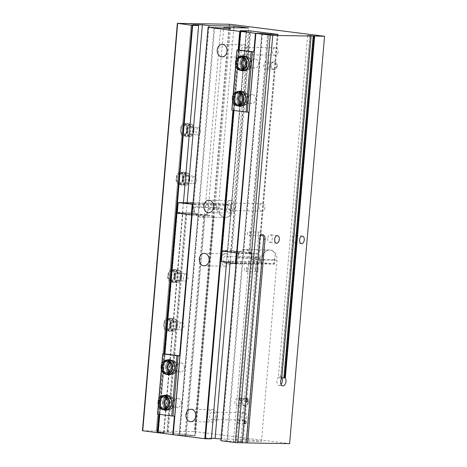 <?xml version="1.0" encoding="UTF-8"?>
<svg xmlns="http://www.w3.org/2000/svg" width="467" height="467" viewBox="0 0 467 467"><rect width="100%" height="100%" fill="white"/><g stroke="black" fill="none" stroke-linecap="round" stroke-linejoin="round"><path stroke-width="0.35" stroke-dasharray="2.33 1.75" d="M277.246 66.075A4.005 3.176 91 0 1 273.744 69.659A4.005 3.176 91 0 1 270.93 65.275A4.005 3.176 91 0 1 274.427 61.691A4.005 3.176 91 0 1 277.246 66.075M276.622 66.022A3.561 2.82 91 0 1 273.755 69.227A3.561 2.82 91 0 1 271.012 65.316A3.561 2.82 91 0 1 273.878 62.111A3.561 2.82 91 0 1 276.622 66.022M215.491 416.208A3.73 2.954 91 0 1 212.491 419.559A3.73 2.954 91 0 1 209.619 415.461A3.73 2.954 91 0 1 212.619 412.104A3.73 2.954 91 0 1 215.491 416.208M246.961 416.739A3.73 2.954 91 0 1 243.961 420.096A3.73 2.954 91 0 1 241.083 415.992A3.73 2.954 91 0 1 244.083 412.641A3.73 2.954 91 0 1 246.961 416.739M228.853 260.341A3.73 2.954 91 0 1 225.853 263.697A3.73 2.954 91 0 1 222.981 259.599A3.73 2.954 91 0 1 225.981 256.243A3.73 2.954 91 0 1 228.853 260.341M260.323 260.872A3.73 2.954 91 0 1 257.323 264.229A3.73 2.954 91 0 1 254.445 260.131A3.73 2.954 91 0 1 257.445 256.774A3.73 2.954 91 0 1 260.323 260.872M233.412 207.208A3.73 2.954 91 0 1 230.406 210.564A3.73 2.954 91 0 1 227.534 206.461A3.73 2.954 91 0 1 230.535 203.11A3.73 2.954 91 0 1 233.412 207.208M264.877 207.739A3.73 2.954 91 0 1 261.876 211.096A3.73 2.954 91 0 1 259.004 206.998A3.73 2.954 91 0 1 262.005 203.641A3.73 2.954 91 0 1 264.877 207.739M246.774 51.341A3.73 2.954 91 0 1 243.768 54.697A3.73 2.954 91 0 1 240.896 50.599A3.73 2.954 91 0 1 243.897 47.243A3.73 2.954 91 0 1 246.774 51.341M278.239 51.878A3.73 2.954 91 0 1 275.238 55.229A3.73 2.954 91 0 1 272.366 51.131A3.73 2.954 91 0 1 275.367 47.78A3.73 2.954 91 0 1 278.239 51.878M248.391 402.595A4.005 3.176 91 0 1 244.895 406.179A4.005 3.176 91 0 1 242.081 401.795A4.005 3.176 91 0 1 245.578 398.211A4.005 3.176 91 0 1 248.391 402.595M247.773 402.548A3.561 2.82 91 0 1 244.906 405.753A3.561 2.82 91 0 1 242.163 401.836A3.561 2.82 91 0 1 245.029 398.631A3.561 2.82 91 0 1 247.773 402.548M250.259 233.932A1.839 1.459 91 0 1 248.783 235.59A1.839 1.459 91 0 1 247.364 233.57A1.839 1.459 91 0 1 248.841 231.912A1.839 1.459 91 0 1 250.259 233.932M261.111 234.119A1.839 1.459 91 0 1 259.629 235.777A1.839 1.459 91 0 1 258.21 233.751A1.839 1.459 91 0 1 259.693 232.093A1.839 1.459 91 0 1 261.111 234.119M247.189 269.803A1.839 1.459 91 0 1 245.706 271.455A1.839 1.459 91 0 1 244.288 269.436A1.839 1.459 91 0 1 245.77 267.778A1.839 1.459 91 0 1 247.189 269.803M258.035 269.984A1.839 1.459 91 0 1 256.558 271.642A1.839 1.459 91 0 1 255.14 269.617A1.839 1.459 91 0 1 256.617 267.965A1.839 1.459 91 0 1 258.035 269.984M269.296 65.9A3.561 2.82 91 0 1 266.429 69.104A3.561 2.82 91 0 1 263.686 65.187A3.561 2.82 91 0 1 266.552 61.983A3.561 2.82 91 0 1 269.296 65.9M240.447 402.426A3.561 2.82 91 0 1 237.58 405.63A3.561 2.82 91 0 1 234.837 401.713A3.561 2.82 91 0 1 237.703 398.509A3.561 2.82 91 0 1 240.447 402.426M207.646 415.21A6.229 4.939 -89 0 0 212.45 422.063A6.229 4.939 -89 0 0 217.464 416.453A6.229 4.939 -89 0 0 212.66 409.606A6.229 4.939 -89 0 0 207.646 415.21M221.008 259.348A6.229 4.939 -89 0 0 225.812 266.202A6.229 4.939 -89 0 0 230.826 260.592A6.229 4.939 -89 0 0 226.022 253.739A6.229 4.939 -89 0 0 221.008 259.348M225.561 206.216A6.229 4.939 -89 0 0 230.365 213.063A6.229 4.939 -89 0 0 235.38 207.459A6.229 4.939 -89 0 0 230.575 200.606A6.229 4.939 -89 0 0 225.561 206.216M238.923 50.348A6.229 4.939 -89 0 0 243.727 57.202A6.229 4.939 -89 0 0 248.742 51.592A6.229 4.939 -89 0 0 243.937 44.744A6.229 4.939 -89 0 0 238.923 50.348M292.599 238.952A3.812 2.317 97.2 0 0 294.443 242.77A3.812 2.317 97.2 0 0 297.245 239.028A3.812 2.317 97.2 0 0 295.401 235.21A3.812 2.317 97.2 0 0 292.599 238.952M267.644 238.526A3.812 2.317 97.2 0 0 269.488 242.35A3.812 2.317 97.2 0 0 272.29 238.608A3.812 2.317 97.2 0 0 270.446 234.784A3.812 2.317 97.2 0 0 267.644 238.526M262.168 234.86A4.448 2.703 97.2 0 0 261.485 234.615A4.448 2.703 97.2 0 0 261.31 234.603A4.448 2.703 97.2 0 0 258.216 238.987L240.756 442.669L242.157 442.844M311.115 36.047L281.823 377.68A4.448 2.703 97.2 0 0 280.334 376.6A4.448 2.703 97.2 0 0 280.153 376.589A4.448 2.703 97.2 0 0 278.297 377.622L280.614 377.914L309.936 35.901M281.817 377.902A4.448 2.703 97.2 0 0 280.188 376.583A4.448 2.703 97.2 0 0 280.013 376.571A4.448 2.703 97.2 0 0 276.931 380.809A4.448 2.703 97.2 0 0 279.073 385.415A4.448 2.703 97.2 0 0 279.254 385.427A4.448 2.703 97.2 0 0 281.046 384.469M239.974 400.779A1.471 0.893 97.2 0 0 240.99 399.384A1.471 0.893 97.2 0 0 240.283 397.861A1.471 0.893 97.2 0 0 240.219 397.861A1.471 0.893 97.2 0 0 239.203 399.256A1.471 0.893 97.2 0 0 239.91 400.779A1.471 0.893 97.2 0 0 239.974 400.779M239.092 421.473A1.471 0.893 97.2 0 0 238.38 420.002A1.471 0.893 97.2 0 0 238.322 419.996A1.471 0.893 97.2 0 0 237.3 421.444A1.471 0.893 97.2 0 0 238.012 422.915A1.471 0.893 97.2 0 0 238.071 422.921A1.471 0.893 97.2 0 0 239.092 421.473M170.688 318.284A6.497 3.946 -82.8 0 1 173.654 320.975A6.497 3.946 -82.8 0 1 172.603 329.282A6.497 3.946 -82.8 0 1 169.579 331.214A6.497 3.946 -82.8 0 1 166.17 324.682A6.497 3.946 -82.8 0 1 170.688 318.284M170.875 318.576A6.229 3.783 -82.8 0 1 171.126 318.593A6.229 3.783 -82.8 0 1 173.718 321.156A6.229 3.783 -82.8 0 1 172.708 329.124A6.229 3.783 -82.8 0 1 169.813 330.975A6.229 3.783 -82.8 0 1 169.562 330.957A6.229 3.783 -82.8 0 1 166.567 324.507A6.229 3.783 -82.8 0 1 170.875 318.576M183.216 172.16A6.497 3.946 -82.8 0 1 186.181 174.851A6.497 3.946 -82.8 0 1 185.13 183.157A6.497 3.946 -82.8 0 1 182.107 185.09A6.497 3.946 -82.8 0 1 178.698 178.557A6.497 3.946 -82.8 0 1 183.216 172.16M183.403 172.451A6.229 3.783 -82.8 0 1 183.654 172.475A6.229 3.783 -82.8 0 1 186.245 175.032A6.229 3.783 -82.8 0 1 185.236 183A6.229 3.783 -82.8 0 1 182.34 184.85A6.229 3.783 -82.8 0 1 182.089 184.833A6.229 3.783 -82.8 0 1 179.095 178.382A6.229 3.783 -82.8 0 1 183.403 172.451M187.39 123.457A6.497 3.946 -82.8 0 1 190.355 126.143A6.497 3.946 -82.8 0 1 189.304 134.455A6.497 3.946 -82.8 0 1 186.28 136.382A6.497 3.946 -82.8 0 1 182.877 129.855A6.497 3.946 -82.8 0 1 187.39 123.457M187.576 123.749A6.229 3.783 -82.8 0 1 187.827 123.767A6.229 3.783 -82.8 0 1 190.419 126.323A6.229 3.783 -82.8 0 1 189.415 134.292A6.229 3.783 -82.8 0 1 186.514 136.142A6.229 3.783 -82.8 0 1 186.263 136.125A6.229 3.783 -82.8 0 1 183.268 129.674A6.229 3.783 -82.8 0 1 187.576 123.749M174.862 269.576A6.497 3.946 -82.8 0 1 177.828 272.267A6.497 3.946 -82.8 0 1 176.777 280.574A6.497 3.946 -82.8 0 1 173.753 282.506A6.497 3.946 -82.8 0 1 170.35 275.974A6.497 3.946 -82.8 0 1 174.862 269.576M175.049 269.868A6.229 3.783 -82.8 0 1 175.3 269.885A6.229 3.783 -82.8 0 1 177.892 272.448A6.229 3.783 -82.8 0 1 176.888 280.416A6.229 3.783 -82.8 0 1 173.987 282.266A6.229 3.783 -82.8 0 1 173.736 282.249A6.229 3.783 -82.8 0 1 170.741 275.799A6.229 3.783 -82.8 0 1 175.049 269.868M174.103 318.984A6.229 3.783 -82.8 0 1 174.354 319.002A6.229 3.783 -82.8 0 1 177.349 325.452A6.229 3.783 -82.8 0 1 173.041 331.383A6.229 3.783 -82.8 0 1 172.79 331.366A6.229 3.783 -82.8 0 1 169.795 324.915A6.229 3.783 -82.8 0 1 174.103 318.984M186.631 172.86A6.229 3.783 -82.8 0 1 186.882 172.878A6.229 3.783 -82.8 0 1 189.876 179.334A6.229 3.783 -82.8 0 1 185.568 185.259A6.229 3.783 -82.8 0 1 185.317 185.241A6.229 3.783 -82.8 0 1 182.323 178.791A6.229 3.783 -82.8 0 1 186.631 172.86M190.805 124.158A6.229 3.783 -82.8 0 1 191.056 124.175A6.229 3.783 -82.8 0 1 194.05 130.626A6.229 3.783 -82.8 0 1 189.742 136.551A6.229 3.783 -82.8 0 1 189.491 136.533A6.229 3.783 -82.8 0 1 186.496 130.083A6.229 3.783 -82.8 0 1 190.805 124.158M178.277 270.276A6.229 3.783 -82.8 0 1 178.528 270.294A6.229 3.783 -82.8 0 1 181.523 276.744A6.229 3.783 -82.8 0 1 177.215 282.675A6.229 3.783 -82.8 0 1 176.964 282.658A6.229 3.783 -82.8 0 1 173.969 276.207A6.229 3.783 -82.8 0 1 178.277 270.276M181.955 322.493A3.73 2.265 -82.8 0 1 182.107 322.504A3.73 2.265 -82.8 0 1 183.899 326.363A3.73 2.265 -82.8 0 1 181.319 329.912A3.73 2.265 -82.8 0 1 181.173 329.9A3.73 2.265 -82.8 0 1 179.381 326.042A3.73 2.265 -82.8 0 1 181.955 322.493M173.887 321.477A3.73 2.265 -82.8 0 1 174.039 321.483A3.73 2.265 -82.8 0 1 175.831 325.347A3.73 2.265 -82.8 0 1 173.251 328.891A3.73 2.265 -82.8 0 1 173.105 328.879A3.73 2.265 -82.8 0 1 171.313 325.02A3.73 2.265 -82.8 0 1 173.887 321.477M194.482 176.374A3.73 2.265 -82.8 0 1 194.634 176.386A3.73 2.265 -82.8 0 1 196.426 180.244A3.73 2.265 -82.8 0 1 193.846 183.794A3.73 2.265 -82.8 0 1 193.7 183.782A3.73 2.265 -82.8 0 1 191.908 179.923A3.73 2.265 -82.8 0 1 194.482 176.374M186.415 175.353A3.73 2.265 -82.8 0 1 186.567 175.364A3.73 2.265 -82.8 0 1 188.359 179.223A3.73 2.265 -82.8 0 1 185.778 182.772A3.73 2.265 -82.8 0 1 185.632 182.76A3.73 2.265 -82.8 0 1 183.84 178.902A3.73 2.265 -82.8 0 1 186.415 175.353M198.662 127.666A3.73 2.265 -82.8 0 1 198.808 127.678A3.73 2.265 -82.8 0 1 200.6 131.536A3.73 2.265 -82.8 0 1 198.026 135.086A3.73 2.265 -82.8 0 1 197.874 135.074A3.73 2.265 -82.8 0 1 196.082 131.215A3.73 2.265 -82.8 0 1 198.662 127.666M190.594 126.645A3.73 2.265 -82.8 0 1 190.74 126.656A3.73 2.265 -82.8 0 1 192.532 130.515A3.73 2.265 -82.8 0 1 189.958 134.064A3.73 2.265 -82.8 0 1 189.806 134.052A3.73 2.265 -82.8 0 1 188.014 130.194A3.73 2.265 -82.8 0 1 190.594 126.645M186.135 273.79A3.73 2.265 -82.8 0 1 186.28 273.796A3.73 2.265 -82.8 0 1 188.073 277.661A3.73 2.265 -82.8 0 1 185.498 281.204A3.73 2.265 -82.8 0 1 185.346 281.192A3.73 2.265 -82.8 0 1 183.554 277.334A3.73 2.265 -82.8 0 1 186.135 273.79M178.067 272.769A3.73 2.265 -82.8 0 1 178.213 272.781A3.73 2.265 -82.8 0 1 180.005 276.639A3.73 2.265 -82.8 0 1 177.431 280.182A3.73 2.265 -82.8 0 1 177.279 280.177A3.73 2.265 -82.8 0 1 175.487 276.312A3.73 2.265 -82.8 0 1 178.067 272.769M229.776 24.261L194.85 431.631L289.552 443.609L324.477 36.239M142.447 430.72L194.85 431.631M242.169 442.693L240.756 442.669M220.868 440.72L226.839 440.819L233.424 441.624L243.184 441.788L236.524 440.947L261.479 441.368L246.751 439.505L221.019 438.986M211.463 438.174L205.363 438.075L211.405 438.869M173.169 434.684L179.135 434.783L185.72 435.588L195.486 435.752L167.425 432.203L157.659 432.039L163.701 432.833L158.004 432.734L163.975 432.839L158.272 432.057L166.952 432.203L185.784 212.578L213.542 216.028L194.716 435.658L168.196 432.302L187.028 212.678M229.151 24.208L194.225 431.578M163.864 353.904L158.687 414.311M183.432 202.696L163.701 432.833M159.305 414.387L164.489 353.916M163.625 432.792L198.545 25.422M192.585 24.669L157.659 432.039M167.425 432.203L187.098 202.76M230.412 28.382L195.486 435.752M208.872 27.325L193.49 206.782A9.346 7.408 -89 0 0 200.693 217.056A9.346 7.408 -89 0 0 208.218 208.644L223.681 28.271M185.72 435.588L220.646 28.218M214.68 27.465L179.76 434.835M179.135 434.783L214.061 27.413M238.141 49.981L232.963 110.387M246.325 31.499L226.53 262.396M233.582 110.469L238.765 49.992M211.323 438.828L246.249 31.458M240.283 30.705L205.363 438.075M230.161 262.857L250.049 30.904M236.524 440.947L252.052 259.845A9.346 7.408 -89 0 0 244.842 249.565A9.346 7.408 -89 0 0 237.318 257.977L221.79 439.079M278.11 34.418L243.184 441.788M261.479 441.368L277.007 260.265A9.346 7.408 -89 0 0 269.798 249.991A9.346 7.408 -89 0 0 262.273 258.403L246.751 439.505M233.424 441.624L268.344 34.254M262.384 33.501L227.458 440.866M226.839 440.819L261.759 33.449M191.172 23.583L156.247 430.936M156.387 430.953L191.312 23.583M233.833 27.711L218.445 207.202A9.346 7.408 -89 0 0 225.654 217.476A9.346 7.408 -89 0 0 233.179 209.064L248.701 27.962M307.619 35.609L278.297 377.622M313.462 35.959L284.14 377.978M281.805 378.066L281.753 377.692L280.912 377.587A4.448 2.703 97.2 0 0 280.614 377.914M311.045 36.012L281.753 377.692M280.912 377.587L310.205 35.906M240.937 70.412A7.565 5.995 91 0 1 237.125 62.572A7.565 5.995 91 0 1 241.182 56.174M245.864 56.256L243.476 56.215A7.122 5.645 -89 0 0 237.744 62.625A7.122 5.645 -89 0 0 243.237 70.453L245.624 70.494A7.122 5.645 -89 0 0 251.357 64.084A7.122 5.645 -89 0 0 245.864 56.256A7.122 5.645 -89 0 0 240.131 62.666A7.122 5.645 -89 0 0 245.624 70.494M237.901 105.84A7.565 5.995 91 0 1 234.084 98A7.565 5.995 91 0 1 238.141 91.596M242.828 91.678L240.441 91.637A7.122 5.645 -89 0 0 234.708 98.047A7.122 5.645 -89 0 0 240.201 105.875L242.589 105.916A7.122 5.645 -89 0 0 248.321 99.506A7.122 5.645 -89 0 0 242.828 91.678A7.122 5.645 -89 0 0 237.096 98.088A7.122 5.645 -89 0 0 242.589 105.916M251.48 63.08A4.495 3.567 -89 0 0 254.947 68.024A4.495 3.567 -89 0 0 258.566 63.979A4.495 3.567 -89 0 0 255.099 59.035A4.495 3.567 -89 0 0 251.48 63.08M243.99 67.306A4.495 3.567 -89 0 0 245.665 67.873A4.495 3.567 -89 0 0 249.29 63.821A4.495 3.567 -89 0 0 245.823 58.877A4.495 3.567 -89 0 0 244.124 59.385M248.438 98.508A4.495 3.567 -89 0 0 251.911 103.452A4.495 3.567 -89 0 0 255.531 99.401A4.495 3.567 -89 0 0 252.063 94.457A4.495 3.567 -89 0 0 248.438 98.508M240.954 102.728A4.495 3.567 -89 0 0 242.63 103.295A4.495 3.567 -89 0 0 246.249 99.243A4.495 3.567 -89 0 0 242.782 94.299A4.495 3.567 -89 0 0 241.089 94.807M277.34 34.319L258.514 253.949L231.994 250.592L250.826 30.968M231.994 250.592L222.07 250.347L227.768 251.129L221.802 251.024M236.932 253.342L252.501 253.604L252.186 253.114L235.911 252.84L222.584 251.153L238.859 251.433L238.474 251.83L222.193 251.555M236.967 252.956L243.202 253.079L249.991 253.879L258.514 253.949M238.474 251.83L237.977 257.586A8.902 7.058 91 0 1 240.517 251.637L238.859 251.433M252.186 253.114L250.534 252.91A8.902 7.058 91 0 1 252.005 259.36L252.501 253.604M250.802 252.91L240.785 251.643A8.902 7.058 91 0 1 245.414 249.576A8.902 7.058 91 0 1 250.802 252.91L250.534 252.91M277.497 34.406L258.671 254.025M230.751 250.493L249.576 30.869M233.85 110.498L231.813 110.183M232.607 100.919L233.097 95.227M235.642 65.497L236.133 59.799M246.599 31.499L227.768 251.129M241.06 30.799L222.228 250.429M222.07 250.347L240.89 30.781M268.817 34.26L249.991 253.879M262.028 33.472L243.202 253.079M248.748 253.779L267.573 34.155M256.062 33.355L254.2 51.948M249.034 112.168L237.236 252.98M248.683 112.162L233.932 110.51M232.735 101.368L233.296 94.819M235.771 65.94L236.331 59.397M249.308 112.168L248.683 112.121M236.098 263.079L273.913 263.721L275.191 254.252A8.902 7.058 -89 0 0 269.29 249.979A8.902 7.058 -89 0 0 263.995 252.834C261.683 254.282 260.423 255.992 260.224 257.959L259.88 261.946L221.358 261.292M236.063 263.487L273.995 264.129L263.16 262.6L221.673 261.783M263.995 252.834L263.16 262.6M260.662 262.442L259.88 261.946M273.995 264.129L273.913 263.721M275.191 254.252L274.357 264.018M163.625 409.757A7.565 5.995 91 0 1 159.813 401.918A7.565 5.995 91 0 1 163.87 395.52M168.552 395.596L166.164 395.555A7.122 5.645 -89 0 0 160.432 401.964A7.122 5.645 -89 0 0 165.925 409.798L168.313 409.839A7.122 5.645 -89 0 0 174.045 403.43A7.122 5.645 -89 0 0 168.552 395.596A7.122 5.645 -89 0 0 162.82 402.005A7.122 5.645 -89 0 0 168.313 409.839M166.666 374.336A7.565 5.995 91 0 1 162.849 366.496A7.565 5.995 91 0 1 166.906 360.098M171.593 360.174L169.206 360.133A7.122 5.645 -89 0 0 163.473 366.542A7.122 5.645 -89 0 0 168.961 374.371L171.348 374.411A7.122 5.645 -89 0 0 177.081 368.002A7.122 5.645 -89 0 0 171.593 360.174A7.122 5.645 -89 0 0 165.861 366.583A7.122 5.645 -89 0 0 171.348 374.411M181.254 403.325A4.495 3.567 -89 0 0 177.787 398.38A4.495 3.567 -89 0 0 174.168 402.426A4.495 3.567 -89 0 0 177.635 407.37A4.495 3.567 -89 0 0 181.254 403.325M166.684 406.652A4.495 3.567 -89 0 0 168.359 407.212A4.495 3.567 -89 0 0 171.979 403.167A4.495 3.567 -89 0 0 168.511 398.223A4.495 3.567 -89 0 0 166.818 398.725M184.29 367.897A4.495 3.567 -89 0 0 180.822 362.952A4.495 3.567 -89 0 0 177.203 367.004A4.495 3.567 -89 0 0 180.671 371.948A4.495 3.567 -89 0 0 184.29 367.897M169.719 371.23A4.495 3.567 -89 0 0 171.395 371.79A4.495 3.567 -89 0 0 175.014 367.745A4.495 3.567 -89 0 0 171.547 362.795A4.495 3.567 -89 0 0 169.854 363.303M213.542 216.028L205.019 215.964L198.236 215.164L191.995 215.042M192.007 214.943L207.22 215.199L207.611 214.802L192.042 214.54M177.302 212.754L193.577 213.028L193.893 213.512L177.618 213.238M177.542 213.121L182.801 213.209L177.104 212.432L185.784 212.578M207.611 214.802L208.101 209.047A8.902 7.058 91 0 1 205.568 214.989L207.22 215.199M193.893 213.512L195.545 213.723A8.902 7.058 91 0 1 194.074 207.272L193.577 213.028M195.819 213.728L205.836 214.995A8.902 7.058 91 0 1 201.207 217.062A8.902 7.058 91 0 1 195.819 213.728L195.545 213.723M168.196 432.302L166.952 432.203M173.169 434.666L179.404 434.789L198.236 215.164M194.716 435.658L186.193 435.588L179.404 434.789M213.699 216.11L194.873 435.734M180.192 355.872L192.264 215.065M174.763 416.085L173.438 434.689M184.95 435.489L203.775 215.865M205.019 215.964L186.193 435.588M158.272 432.057L177.104 212.432M163.975 432.839L182.801 213.209M177.262 212.508L158.43 432.138M159.574 414.422L157.537 414.106M158.331 404.836L158.821 399.145M161.372 369.415L161.856 363.723M174.407 416.079L159.656 414.433M175.032 416.091L174.413 416.044M178.137 203.011L216.659 203.665L216.314 207.646C216.18 209.625 217.132 211.475 219.175 213.197A8.902 7.058 -89 0 0 225.082 217.464A8.902 7.058 -89 0 0 230.371 214.616L230.686 205.439L192.877 204.797M193.04 202.859L217.517 203.273L231.206 204.85L192.918 204.318M158.459 405.286L159.019 398.736M161.494 369.864L162.061 363.314M230.371 214.616L231.206 204.85M230.844 204.96L230.686 205.439M217.517 203.273L216.659 203.665M219.175 213.197L220.015 203.431M166.1 397.972A5.61 4.442 91 0 1 168.529 397.113A5.61 4.442 91 0 1 172.854 403.278A5.61 4.442 91 0 1 168.336 408.321A5.61 4.442 91 0 1 165.937 407.382M169.136 362.544A5.61 4.442 91 0 1 171.564 361.686A5.61 4.442 91 0 1 175.89 367.856A5.61 4.442 91 0 1 171.377 372.899A5.61 4.442 91 0 1 168.978 371.96M240.371 94.048A5.61 4.442 91 0 1 242.805 93.19A5.61 4.442 91 0 1 247.125 99.354A5.61 4.442 91 0 1 242.612 104.404A5.61 4.442 91 0 1 240.213 103.464M243.412 58.626A5.61 4.442 91 0 1 245.84 57.768A5.61 4.442 91 0 1 250.166 63.932A5.61 4.442 91 0 1 245.648 68.982A5.61 4.442 91 0 1 243.249 68.042M177.343 281.169A4.717 2.866 97.2 0 0 180.606 276.68A4.717 2.866 97.2 0 0 178.341 271.794A4.717 2.866 97.2 0 0 178.149 271.782A4.717 2.866 97.2 0 0 174.886 276.271A4.717 2.866 97.2 0 0 177.156 281.157A4.717 2.866 97.2 0 0 177.343 281.169M171.103 280.381A4.717 2.866 97.2 0 0 174.366 275.892A4.717 2.866 97.2 0 0 172.095 271.006A4.717 2.866 97.2 0 0 171.909 270.994A4.717 2.866 97.2 0 0 168.645 275.483A4.717 2.866 97.2 0 0 170.91 280.363A4.717 2.866 97.2 0 0 171.103 280.381M185.697 183.753A4.717 2.866 97.2 0 0 188.96 179.264A4.717 2.866 97.2 0 0 186.689 174.384A4.717 2.866 97.2 0 0 186.502 174.366A4.717 2.866 97.2 0 0 183.239 178.855A4.717 2.866 97.2 0 0 185.504 183.741A4.717 2.866 97.2 0 0 185.697 183.753M179.451 182.965A4.717 2.866 97.2 0 0 182.714 178.476A4.717 2.866 97.2 0 0 180.449 173.59A4.717 2.866 97.2 0 0 180.256 173.578A4.717 2.866 97.2 0 0 176.993 178.067A4.717 2.866 97.2 0 0 179.264 182.953A4.717 2.866 97.2 0 0 179.451 182.965M190.676 125.658A4.717 2.866 97.2 0 0 187.413 130.147A4.717 2.866 97.2 0 0 189.684 135.033A4.717 2.866 97.2 0 0 189.871 135.051A4.717 2.866 97.2 0 0 193.134 130.556A4.717 2.866 97.2 0 0 190.869 125.676A4.717 2.866 97.2 0 0 190.676 125.658M184.436 124.87A4.717 2.866 97.2 0 0 181.173 129.359A4.717 2.866 97.2 0 0 183.438 134.245A4.717 2.866 97.2 0 0 183.63 134.257A4.717 2.866 97.2 0 0 186.893 129.768A4.717 2.866 97.2 0 0 184.623 124.882A4.717 2.866 97.2 0 0 184.436 124.87M173.975 320.49A4.717 2.866 97.2 0 0 170.712 324.979A4.717 2.866 97.2 0 0 172.977 329.865A4.717 2.866 97.2 0 0 173.169 329.877A4.717 2.866 97.2 0 0 176.433 325.388A4.717 2.866 97.2 0 0 174.162 320.502A4.717 2.866 97.2 0 0 173.975 320.49M167.729 319.702A4.717 2.866 97.2 0 0 164.466 324.191A4.717 2.866 97.2 0 0 166.737 329.072A4.717 2.866 97.2 0 0 166.923 329.089A4.717 2.866 97.2 0 0 170.186 324.6A4.717 2.866 97.2 0 0 167.922 319.714A4.717 2.866 97.2 0 0 167.729 319.702M259.617 239.162L258.216 238.987M237.318 257.977L262.273 258.403M277.007 260.265L252.052 259.845M218.445 207.202L193.49 206.782M208.218 208.644L233.179 209.064M237.977 257.586L260.224 257.959M274.252 259.734L252.005 259.36M208.101 209.047L230.348 209.42M216.314 207.646L194.074 207.272M162.656 402.005A7.122 5.645 -89 0 0 168.149 409.833A7.122 5.645 -89 0 0 173.882 403.424A7.122 5.645 -89 0 0 168.389 395.596A7.122 5.645 -89 0 0 162.656 402.005M163.03 402.034C162.446 405.222 164.051 407.72 167.851 409.536C171.868 408.707 173.864 406.664 173.835 403.4C174.419 400.213 172.813 397.715 169.019 395.899C164.997 396.728 163.001 398.771 163.03 402.034M165.697 366.583A7.122 5.645 -89 0 0 171.185 374.411A7.122 5.645 -89 0 0 176.917 368.002A7.122 5.645 -89 0 0 171.43 360.174A7.122 5.645 -89 0 0 165.697 366.583M166.071 366.613C165.487 369.794 167.093 372.298 170.887 374.114C174.909 373.285 176.9 371.242 176.87 367.978C177.454 364.791 175.849 362.293 172.054 360.477C168.032 361.3 166.036 363.349 166.071 366.613M236.932 98.082A7.122 5.645 -89 0 0 242.426 105.916A7.122 5.645 -89 0 0 248.158 99.506A7.122 5.645 -89 0 0 242.665 91.672A7.122 5.645 -89 0 0 236.932 98.082M237.306 98.111C236.722 101.298 238.328 103.797 242.122 105.618C246.144 104.789 248.14 102.74 248.111 99.483C248.695 96.295 247.084 93.797 243.289 91.976C239.273 92.805 237.277 94.854 237.306 98.111M239.968 62.66A7.122 5.645 -89 0 0 245.461 70.488A7.122 5.645 -89 0 0 251.193 64.078A7.122 5.645 -89 0 0 245.7 56.25A7.122 5.645 -89 0 0 239.968 62.66M240.342 62.689C239.758 65.876 241.363 68.375 245.157 70.19C249.18 69.367 251.176 67.318 251.147 64.055C251.731 60.873 250.125 58.369 246.331 56.554C242.309 57.383 240.312 59.426 240.342 62.689M170.992 281.619C172.685 281.986 174.068 280.031 175.137 275.746C174.804 271.444 173.759 269.447 172.014 269.751C170.321 269.389 168.943 271.345 167.869 275.623C168.208 279.931 169.247 281.928 170.992 281.619M171.185 281.91A6.229 3.783 97.2 0 0 175.493 275.985A6.229 3.783 97.2 0 0 172.498 269.529A6.229 3.783 97.2 0 0 172.247 269.512A6.229 3.783 97.2 0 0 167.933 275.442A6.229 3.783 97.2 0 0 170.934 281.893A6.229 3.783 97.2 0 0 171.185 281.91M178.067 270.253A6.229 3.783 -82.8 0 1 178.318 270.27A6.229 3.783 -82.8 0 1 181.313 276.721A6.229 3.783 -82.8 0 1 177.005 282.646A6.229 3.783 -82.8 0 1 176.754 282.628A6.229 3.783 -82.8 0 1 173.759 276.178A6.229 3.783 -82.8 0 1 178.067 270.253M178.254 270.545C180.005 270.235 181.044 272.232 181.383 276.54C180.309 280.819 178.925 282.774 177.238 282.407C175.493 282.716 174.448 280.72 174.109 276.417C175.183 272.133 176.567 270.177 178.254 270.545M179.346 184.202C181.038 184.57 182.416 182.615 183.49 178.336C183.152 174.028 182.112 172.031 180.361 172.341C178.674 171.973 177.291 173.928 176.222 178.213C176.555 182.515 177.6 184.512 179.346 184.202M179.532 184.5A6.229 3.783 97.2 0 0 183.846 178.569A6.229 3.783 97.2 0 0 180.846 172.119A6.229 3.783 97.2 0 0 180.595 172.101A6.229 3.783 97.2 0 0 176.287 178.026A6.229 3.783 97.2 0 0 179.281 184.477A6.229 3.783 97.2 0 0 179.532 184.5M186.421 172.837A6.229 3.783 -82.8 0 1 186.672 172.854A6.229 3.783 -82.8 0 1 189.666 179.305A6.229 3.783 -82.8 0 1 185.358 185.236A6.229 3.783 -82.8 0 1 185.107 185.218A6.229 3.783 -82.8 0 1 182.112 178.768A6.229 3.783 -82.8 0 1 186.421 172.837M186.607 173.129C188.353 172.819 189.398 174.816 189.73 179.124C188.662 183.403 187.279 185.364 185.592 184.996C183.84 185.306 182.801 183.303 182.463 179.001C183.537 174.716 184.914 172.761 186.607 173.129M184.541 123.632C182.848 123.265 181.47 125.22 180.396 129.505C180.735 133.807 181.774 135.804 183.519 135.5C185.212 135.862 186.596 133.906 187.664 129.628C187.331 125.319 186.286 123.323 184.541 123.632M184.774 123.393A6.229 3.783 97.2 0 0 180.46 129.324A6.229 3.783 97.2 0 0 183.461 135.774A6.229 3.783 97.2 0 0 183.712 135.792A6.229 3.783 97.2 0 0 188.02 129.861A6.229 3.783 97.2 0 0 185.025 123.411A6.229 3.783 97.2 0 0 184.774 123.393M189.532 136.527A6.229 3.783 -82.8 0 1 189.281 136.51A6.229 3.783 -82.8 0 1 186.286 130.06A6.229 3.783 -82.8 0 1 190.594 124.129A6.229 3.783 -82.8 0 1 190.845 124.146A6.229 3.783 -82.8 0 1 193.84 130.597A6.229 3.783 -82.8 0 1 189.532 136.527C193.519 136.825 196.683 126.166 190.845 124.146L184.757 123.393C179.906 122.979 178.581 135.477 183.461 135.774L189.549 136.527M189.765 136.288C188.02 136.597 186.975 134.595 186.637 130.293C187.711 126.014 189.094 124.053 190.781 124.42C192.532 124.111 193.572 126.113 193.91 130.416C192.836 134.694 191.452 136.656 189.765 136.288M167.834 318.459C166.147 318.091 164.763 320.053 163.695 324.332C164.028 328.64 165.073 330.636 166.818 330.327C168.511 330.694 169.889 328.733 170.963 324.454C170.624 320.152 169.585 318.15 167.834 318.459M168.067 318.22A6.229 3.783 97.2 0 0 163.759 324.151A6.229 3.783 97.2 0 0 166.754 330.601A6.229 3.783 97.2 0 0 167.005 330.618A6.229 3.783 97.2 0 0 171.319 324.688A6.229 3.783 97.2 0 0 168.318 318.237A6.229 3.783 97.2 0 0 168.067 318.22L174.144 318.973A6.229 3.783 -82.8 0 1 177.139 325.429A6.229 3.783 -82.8 0 1 172.831 331.354A6.229 3.783 -82.8 0 1 172.58 331.337A6.229 3.783 -82.8 0 1 169.585 324.886A6.229 3.783 -82.8 0 1 173.893 318.955A6.229 3.783 -82.8 0 1 174.144 318.973C179.982 320.992 176.812 331.652 172.848 331.36L166.754 330.601C161.874 330.309 163.205 317.811 168.05 318.22M173.064 331.115C171.313 331.424 170.274 329.428 169.935 325.12C171.01 320.841 172.393 318.885 174.08 319.247C175.825 318.943 176.87 320.94 177.209 325.242C176.135 329.527 174.751 331.482 173.064 331.115M243.961 420.096L212.491 419.559M257.323 264.229L225.853 263.697M261.876 211.096L230.406 210.564M275.238 55.229L243.768 54.697M259.629 235.777L248.783 235.59M256.558 271.642L245.706 271.455M273.755 69.227L266.429 69.104M244.906 405.753L237.58 405.63M190.746 421.695L212.45 422.063M225.812 266.202L204.108 265.834M230.365 213.063L208.661 212.695M222.023 56.834L243.727 57.202M301.46 243.657L294.443 242.77M276.505 243.237L269.488 242.35M240.283 397.861L247.294 398.748M238.38 420.002L245.397 420.89M171.126 318.593L174.354 319.002M183.654 172.475L186.882 172.878M187.827 123.767L191.056 124.175M175.3 269.885L178.528 270.294M174.039 321.483L182.107 322.504M186.567 175.364L194.634 176.386M190.74 126.656L198.808 127.678M178.213 272.781L186.28 273.796M244.083 412.641L212.619 412.104M257.445 256.774L225.981 256.243M262.005 203.641L230.535 203.11M275.367 47.78L243.897 47.243M259.693 232.093L248.841 231.912M256.617 267.965L245.77 267.778M273.878 62.111L266.552 61.983M245.029 398.631L237.703 398.509M190.956 409.238L212.66 409.606M226.022 253.739L204.318 253.371M230.575 200.606L208.877 200.238M222.239 44.377L243.937 44.744M225.654 217.476L200.693 217.056M269.798 249.991L244.842 249.565M302.418 236.098L295.401 235.21M277.456 235.672L270.446 234.784M261.485 234.615L262.892 234.79M279.073 385.415L282.722 385.876M239.91 400.779L246.926 401.667M238.012 422.915L245.029 423.803M169.562 330.957L172.79 331.366M182.089 184.833L185.317 185.241M186.263 136.125L189.491 136.533M173.736 282.249L176.964 282.658M173.105 328.879L181.173 329.9M185.632 182.76L193.7 183.782M189.806 134.052L197.874 135.074M177.279 280.177L185.346 281.192M245.665 67.873L254.947 68.024M242.63 103.295L251.911 103.452M269.29 249.979L245.414 249.576M245.823 58.877L255.099 59.035M242.782 94.299L252.063 94.457M168.511 398.223L177.787 398.38M171.547 362.795L180.822 362.952M225.082 217.464L201.207 217.062M168.359 407.212L177.635 407.37M171.395 371.79L180.671 371.948M165.925 409.798L168.149 409.833C171.407 409.536 173.333 407.399 173.94 403.418C173.934 398.795 172.09 396.185 168.389 395.596L166.164 395.555M163.508 408.24L168.336 408.321M163.701 397.032L168.529 397.113M168.961 374.371L171.185 374.411C174.442 374.114 176.374 371.971 176.975 367.996C176.97 363.373 175.125 360.763 171.43 360.174L169.206 360.133M166.544 372.818L171.377 372.899M166.737 361.604L171.564 361.686M240.201 105.875L242.426 105.916C245.683 105.612 247.609 103.476 248.21 99.5C248.21 94.877 246.36 92.268 242.665 91.672L240.441 91.637M237.785 104.322L242.612 104.404M237.972 93.108L242.805 93.19M243.237 70.453L245.461 70.488C248.718 70.19 250.645 68.054 251.252 64.078C251.246 59.455 249.396 56.846 245.7 56.25L243.476 56.215M240.82 68.9L245.648 68.982M241.013 57.686L245.84 57.768M172.23 269.512L178.318 270.27C183.198 270.562 181.867 283.06 177.022 282.652L170.934 281.893C165.096 279.879 168.26 269.22 172.23 269.512M172.095 271.006L178.341 271.794M170.91 280.363L177.156 281.157M180.577 172.095L186.672 172.854C191.552 173.146 190.221 185.644 185.376 185.236L179.281 184.477C173.444 182.463 176.614 171.803 180.577 172.095M180.449 173.59L186.689 174.384M179.264 182.953L185.504 183.741M183.438 134.245L189.684 135.033M184.623 124.882L190.869 125.676M166.737 329.072L172.977 329.865M167.922 319.714L174.162 320.502"/><path stroke-width="0.7" d="M185.942 414.848A6.229 4.939 -89 0 0 190.746 421.695A6.229 4.939 -89 0 0 195.761 416.085A6.229 4.939 -89 0 0 190.956 409.238A6.229 4.939 -89 0 0 185.942 414.848M199.304 258.981A6.229 4.939 -89 0 0 204.108 265.834A6.229 4.939 -89 0 0 209.123 260.224A6.229 4.939 -89 0 0 204.318 253.371A6.229 4.939 -89 0 0 199.304 258.981M203.857 205.848A6.229 4.939 -89 0 0 208.661 212.695A6.229 4.939 -89 0 0 213.682 207.091A6.229 4.939 -89 0 0 208.877 200.238A6.229 4.939 -89 0 0 203.857 205.848M217.219 49.981A6.229 4.939 -89 0 0 222.023 56.834A6.229 4.939 -89 0 0 227.044 51.224A6.229 4.939 -89 0 0 222.239 44.377A6.229 4.939 -89 0 0 217.219 49.981M299.616 239.84A3.812 2.317 97.2 0 0 301.46 243.657A3.812 2.317 97.2 0 0 304.262 239.915A3.812 2.317 97.2 0 0 302.418 236.098A3.812 2.317 97.2 0 0 299.616 239.84M274.654 239.413A3.812 2.317 97.2 0 0 276.505 243.237A3.812 2.317 97.2 0 0 279.307 239.495A3.812 2.317 97.2 0 0 277.456 235.672A3.812 2.317 97.2 0 0 274.654 239.413M324.553 36.28L289.633 443.65L247.58 442.938L265.046 239.256A4.448 2.703 97.2 0 0 262.892 234.79A4.448 2.703 97.2 0 0 262.711 234.778A4.448 2.703 97.2 0 0 259.617 239.162L242.157 442.844L235.327 442.576L220.868 440.72L255.793 33.35L261.759 33.449L268.344 34.254L278.11 34.418L250.049 30.869L240.283 30.705L246.325 31.499L239.74 31.347L208.171 27.355L230.412 28.382L223.746 27.541L248.701 27.962L233.973 26.099L209.012 25.679L202.351 24.833L192.585 24.669L198.627 25.463L192.661 25.364L177.367 23.35L229.776 24.261L324.553 36.28L313.188 35.959L283.895 377.64L284.736 377.745L314.028 36.064M283.895 377.64A4.448 2.703 97.2 0 1 284.14 377.978L281.84 377.686M255.793 33.35L272.74 35.404L311.127 36.052L281.805 378.066A4.448 2.703 97.2 0 0 280.585 382.812A4.448 2.703 97.2 0 0 282.722 385.876A4.448 2.703 97.2 0 0 282.903 385.888A4.448 2.703 97.2 0 0 285.693 383.039A4.448 2.703 97.2 0 0 285.331 378.124L284.736 377.745M281.046 384.469A4.448 2.703 97.2 0 0 281.817 377.902M247.236 398.748A1.471 0.893 -82.8 0 1 247.294 398.748A1.471 0.893 -82.8 0 1 248 400.272A1.471 0.893 -82.8 0 1 246.985 401.667A1.471 0.893 -82.8 0 1 246.926 401.667A1.471 0.893 -82.8 0 1 246.22 400.143A1.471 0.893 -82.8 0 1 247.236 398.748M245.338 420.884A1.471 0.893 -82.8 0 1 245.397 420.89A1.471 0.893 -82.8 0 1 246.103 422.407A1.471 0.893 -82.8 0 1 245.087 423.808A1.471 0.893 -82.8 0 1 245.029 423.803A1.471 0.893 -82.8 0 1 244.323 422.285A1.471 0.893 -82.8 0 1 245.338 420.884M173.169 434.666L142.447 430.72L177.367 23.35M247.58 442.938L242.169 442.693M221.019 438.986L211.463 438.174M226.53 262.396L211.405 438.869L204.815 438.717L173.169 434.684L208.089 27.314M311.127 36.052L307.619 35.609L311.145 35.667L311.115 36.047M313.188 35.959L311.145 35.667M177.653 23.496L142.733 430.866M192.036 25.311L163.864 353.904M158.687 414.311L157.11 432.681M198.627 25.463L183.432 202.696M157.735 432.734L159.305 414.387M164.489 353.916L192.661 25.364M187.098 202.76L202.351 24.833M223.681 28.271L223.746 27.541M209.012 25.679L208.872 27.325M239.74 31.347L238.141 49.981M232.963 110.387L204.815 438.717M173.245 434.724L208.171 27.355M205.433 438.764L233.582 110.469M238.765 49.992L240.359 31.394M215.129 438.239L230.161 262.857M270.253 35.206L235.327 442.576M220.949 440.76L255.869 33.391M272.74 35.404L237.814 442.774M285.331 378.124L314.653 36.111M246.179 442.763L263.639 239.075A4.448 2.703 97.2 0 0 262.168 234.86M233.973 26.099L233.833 27.711M241.182 56.174A7.565 5.995 91 0 1 249.051 64.084A7.565 5.995 91 0 1 240.937 70.412M235.467 62.584A7.122 5.645 91 0 1 241.2 56.174C237.942 56.472 236.016 58.614 235.409 62.59C235.415 67.213 237.259 69.822 240.96 70.412L243.237 70.453A7.122 5.645 -89 0 0 248.969 64.043A7.122 5.645 -89 0 0 243.476 56.215L241.2 56.174A7.122 5.645 91 0 1 246.693 64.002A7.122 5.645 91 0 1 240.96 70.412A7.122 5.645 91 0 1 235.467 62.601M238.141 91.596A7.565 5.995 91 0 1 246.01 99.506A7.565 5.995 91 0 1 237.901 105.84A7.122 5.645 91 0 1 232.426 98.023A7.122 5.645 91 0 1 238.164 91.596A7.122 5.645 91 0 1 243.651 99.43A7.122 5.645 91 0 1 237.919 105.84L240.201 105.875A7.122 5.645 -89 0 0 245.934 99.465A7.122 5.645 -89 0 0 240.441 91.637L238.164 91.596C234.907 91.9 232.975 94.036 232.373 98.012C232.373 102.635 234.224 105.244 237.919 105.84M244.124 59.385A4.495 3.567 -89 0 0 242.198 62.922A4.495 3.567 -89 0 0 243.99 67.306M241.089 94.807A4.495 3.567 -89 0 0 239.162 98.35A4.495 3.567 -89 0 0 240.954 102.728M262.034 33.455L255.443 33.303L240.628 31.4L246.599 31.499L240.896 30.723L250.826 30.968L277.34 34.319L268.817 34.254L262.028 33.472M233.85 110.498L221.802 251.024L236.967 252.956M232.735 101.368L231.813 110.183L232.607 100.919M233.097 95.227L235.642 65.497M236.133 59.799L236.973 49.963L239.034 49.998L240.628 31.4M235.911 252.84L236.226 253.33L235.391 263.067L235 263.47L221.673 261.783L221.358 261.292L222.193 251.555L222.584 251.153M236.226 253.33L236.932 253.342M254.2 51.948L252.408 51.913L247.247 112.138L249.034 112.168M236.611 252.927L248.683 112.162M233.932 110.51L221.883 251.065M240.709 31.441L239.116 50.039L253.85 51.901L255.443 33.303M233.296 94.819L235.771 65.94M236.331 59.397L236.973 49.963M231.971 110.265L247.247 112.138M252.408 51.913L237.131 50.045M253.85 51.901L254.2 51.93M235 263.47L236.063 263.487M235.391 263.067L236.098 263.079M251.164 51.819L245.998 112.039M163.87 395.52A7.565 5.995 91 0 1 171.739 403.43A7.565 5.995 91 0 1 163.625 409.757M171.658 403.389A7.122 5.645 -89 0 0 166.164 395.555L163.888 395.52A7.122 5.645 91 0 1 169.381 403.348A7.122 5.645 91 0 1 163.648 409.757A7.122 5.645 91 0 1 158.155 401.947A7.122 5.645 91 0 1 163.888 395.52C160.63 395.818 158.704 397.954 158.097 401.935C158.103 406.559 159.953 409.168 163.648 409.757L165.925 409.798A7.122 5.645 -89 0 0 171.658 403.389M166.906 360.098A7.565 5.995 91 0 1 174.775 368.002A7.565 5.995 91 0 1 166.666 374.336M161.191 366.507A7.122 5.645 91 0 1 166.923 360.098C163.666 360.396 161.74 362.532 161.138 366.507C161.138 371.131 162.989 373.74 166.684 374.336L168.961 374.371A7.122 5.645 -89 0 0 174.693 367.961A7.122 5.645 -89 0 0 169.206 360.133L166.923 360.098A7.122 5.645 91 0 1 172.416 367.926A7.122 5.645 91 0 1 166.684 374.336A7.122 5.645 91 0 1 161.191 366.525M166.818 398.725A4.495 3.567 -89 0 0 164.886 402.268A4.495 3.567 -89 0 0 166.684 406.652M169.854 363.303A4.495 3.567 -89 0 0 167.927 366.846A4.495 3.567 -89 0 0 169.719 371.23M192.918 204.318L178.528 202.614L178.137 203.011L177.302 212.754L177.618 213.238L192.007 214.943M191.995 215.042L177.542 213.121M176.911 213.15L164.839 353.957L179.923 355.848L178.131 355.836L172.971 416.056L174.763 416.085M192.042 214.54L190.945 214.925M191.855 204.301L192.165 204.785L191.33 214.528M158.004 432.734L159.574 414.422M178.131 355.836L176.888 355.737L171.728 415.957L157.537 414.106L158.331 404.836M158.821 399.145L161.372 369.415M161.856 363.723L162.703 353.881L164.763 353.916L176.835 213.11M179.573 355.825L191.645 215.013M172.813 434.637L174.407 416.079M159.656 414.433L158.085 432.775M171.728 415.957L172.971 416.056M176.888 355.737L162.703 353.881M192.877 204.797L192.165 204.785M178.528 202.614L193.04 202.859M157.694 414.182L158.459 405.286M159.019 398.736L161.494 369.864M162.061 363.314L162.86 353.963M165.937 407.382A5.61 4.442 91 0 1 164.016 402.157A5.61 4.442 91 0 1 166.1 397.972M168.027 403.196A5.61 4.442 91 0 1 163.508 408.24A5.61 4.442 91 0 1 159.183 402.075A5.61 4.442 91 0 1 163.701 397.032A5.61 4.442 91 0 1 168.027 403.196M168.978 371.96A5.61 4.442 91 0 1 167.052 366.735A5.61 4.442 91 0 1 169.136 362.544M171.062 367.774A5.61 4.442 91 0 1 166.544 372.818A5.61 4.442 91 0 1 162.224 366.653A5.61 4.442 91 0 1 166.737 361.604A5.61 4.442 91 0 1 171.062 367.774M240.213 103.464A5.61 4.442 91 0 1 238.287 98.239A5.61 4.442 91 0 1 240.371 94.048M242.297 99.273A5.61 4.442 91 0 1 237.785 104.322A5.61 4.442 91 0 1 233.459 98.158A5.61 4.442 91 0 1 237.972 93.108A5.61 4.442 91 0 1 242.297 99.273M243.249 68.042A5.61 4.442 91 0 1 241.322 62.811A5.61 4.442 91 0 1 243.412 58.626M245.333 63.851A5.61 4.442 91 0 1 240.82 68.9A5.61 4.442 91 0 1 236.495 62.73A5.61 4.442 91 0 1 241.013 57.686A5.61 4.442 91 0 1 245.333 63.851M263.639 239.075L265.046 239.256M169.007 403.319C169.036 406.582 167.04 408.625 163.018 409.454C159.224 407.638 157.618 405.14 158.202 401.953C158.173 398.69 160.169 396.646 164.191 395.818C167.986 397.633 169.591 400.131 169.007 403.319M172.043 367.897C172.072 371.16 170.076 373.203 166.059 374.032C162.265 372.217 160.654 369.712 161.238 366.531C161.208 363.268 163.205 361.219 167.227 360.396C171.021 362.211 172.627 364.709 172.043 367.897M243.278 99.401C243.313 102.658 241.316 104.707 237.294 105.536C233.5 103.715 231.895 101.216 232.478 98.029C232.449 94.772 234.44 92.723 238.462 91.894C242.256 93.715 243.862 96.214 243.278 99.401M246.319 63.973C246.348 67.236 244.352 69.285 240.33 70.108C236.535 68.293 234.93 65.794 235.514 62.607C235.485 59.344 237.481 57.301 241.497 56.472C245.298 58.287 246.903 60.792 246.319 63.973"/></g></svg>
